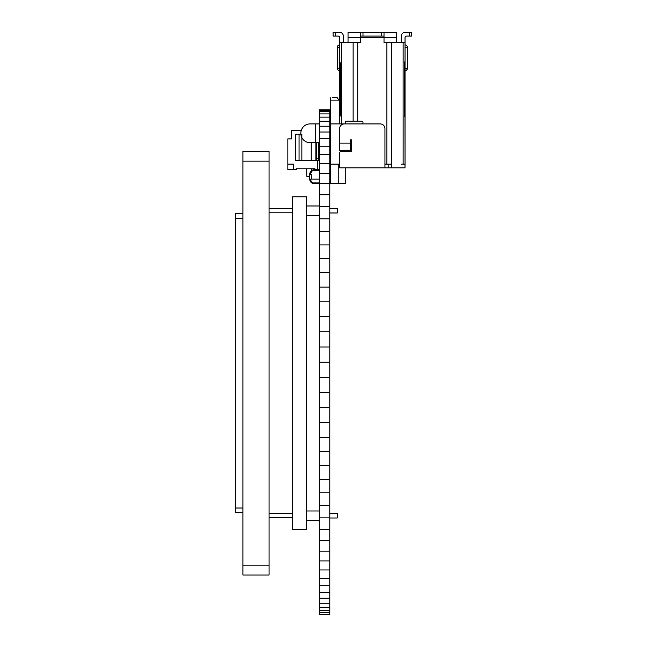 <?xml version="1.0" encoding="UTF-8"?>
<svg xmlns="http://www.w3.org/2000/svg" width="647" height="647" viewBox="0 0 647 647"><rect width="100%" height="100%" fill="white"/><g stroke="black" fill="none" stroke-linecap="round" stroke-linejoin="round"><path stroke-width="0.97" d="M329.808 110.257L319.529 110.257L319.529 109.796L329.808 109.796L329.808 614.65L319.529 614.65L319.529 614.189L329.808 614.189M319.529 110.257L319.529 111.64L329.808 111.64M319.529 111.64L319.529 113.929L329.808 113.929M319.529 113.929L319.529 117.131L329.808 117.131M319.529 117.131L319.529 121.224L329.808 121.224M319.529 121.224L319.529 126.197L329.808 126.197M319.529 126.197L319.529 132.037L329.808 132.037M319.529 132.037L319.529 138.709L329.808 138.709M319.529 138.709L319.529 146.198L329.808 146.198M319.529 146.198L319.529 154.479L329.808 154.479M319.529 154.479L319.529 163.521L329.808 163.521M319.529 163.521L319.529 173.283L329.808 173.283M319.529 173.283L319.529 183.732L330.277 183.74L330.277 169.716L329.808 169.716M310.706 181.936A4.675 4.675 135 0 1 309.719 179.065L309.719 174.391L309.719 179.065A4.675 4.675 135 0 0 314.385 183.74L319.529 183.74L319.529 194.836L329.808 194.836M319.529 194.836L319.529 206.547L329.808 206.547M319.529 206.547L319.529 218.832L329.808 218.832M319.529 218.832L319.529 231.634L329.808 231.634M319.529 231.634L319.529 244.914L329.808 244.914M319.529 244.914L319.529 258.622L329.808 258.622M319.529 258.622L319.529 272.71L329.808 272.71M319.529 272.71L319.529 287.122L329.808 287.122M319.529 287.122L319.529 301.817L329.808 301.817M319.529 301.817L319.529 316.723L329.808 316.723M319.529 316.723L319.529 331.798L329.808 331.798M319.529 331.798L319.529 346.986L329.808 346.986M319.529 346.986L319.529 362.223L329.808 362.223M319.529 362.223L319.529 377.468L329.808 377.468M319.529 377.468L319.529 392.648L329.808 392.648M319.529 392.648L319.529 407.723L329.808 407.723M319.529 407.723L319.529 422.637L329.808 422.637M319.529 422.637L319.529 437.323L329.808 437.323M319.529 437.323L319.529 451.735L329.808 451.735M319.529 451.735L319.529 465.824L329.808 465.824M319.529 465.824L319.529 479.532L329.808 479.532M319.529 479.532L319.529 492.812L329.808 492.812M319.529 492.812L319.529 505.614L329.808 505.614M319.529 505.614L319.529 517.899L329.808 517.899M319.529 517.899L319.529 529.61L329.808 529.61M319.529 529.61L319.529 540.714L329.808 540.714M319.529 540.714L319.529 551.171L329.808 551.171M319.529 551.171L319.529 560.933L329.808 560.933M319.529 560.933L319.529 569.967L329.808 569.967M319.529 569.967L319.529 578.248L329.808 578.248M319.529 578.248L319.529 585.737L329.808 585.737M319.529 585.737L319.529 592.409L329.808 592.409M319.529 592.409L319.529 598.249L329.808 598.249M319.529 598.249L319.529 603.222L329.808 603.222M319.529 603.222L319.529 607.315L329.808 607.315M319.529 607.315L319.529 610.517L329.808 610.517M319.529 610.517L319.529 612.806L329.808 612.806M319.529 612.806L319.529 614.189M242.9 512.675L235.427 512.675L235.427 508L242.9 508M242.9 218.314L235.427 218.314L235.427 508M235.427 218.314L235.427 213.639L242.9 213.639M242.9 575.005L242.9 565.171L269.063 565.171L269.063 575.005L242.9 575.005M242.9 161.152L242.9 151.309L269.063 151.309L269.063 161.152L242.9 161.152L242.9 565.171M269.063 161.152L269.063 565.171M292.428 529.497L292.428 196.817L306.443 196.817L306.443 529.497L292.428 529.497M329.808 518.004L337.281 518.004L337.281 513.33L329.808 513.33M329.808 212.984L337.281 212.984L337.281 208.31L329.808 208.31M338.219 164.112L338.219 183.74L330.277 183.74L330.277 123.933L344.285 123.933A4.675 4.675 135 0 0 339.618 128.599L339.618 139.817M339.618 143.416L339.618 150.266L350.367 150.266L350.367 139.817L351.305 139.817L351.305 151.495L341.026 151.495A1.399 1.399 135 0 0 339.618 152.902L339.618 164.112L330.277 164.112M330.277 147.37L329.808 147.37L330.277 147.37L329.808 147.37L330.277 147.37L329.808 147.37L330.277 147.37L330.277 142.623L330.277 144.491L330.277 142.623L329.808 142.623M350.367 139.817L351.305 139.817L351.305 151.495L341.026 151.495A1.399 1.399 135 0 0 339.618 152.902L339.618 167.848L384.941 167.848L384.941 128.599A4.675 4.675 135 0 0 380.266 123.933L339.618 123.933L339.618 68.331L339.618 97.762M341.123 32.665A3.736 3.736 135 0 0 339.618 32.35L335.413 32.35L335.413 36.086L338.219 36.086A1.399 1.399 -45 0 1 339.618 37.494L339.618 101.037L339.618 68.331L337.281 68.331L337.281 47.304L337.281 68.331A2.337 2.337 0 0 0 339.618 70.66L339.618 101.037L337.281 97.762L332.615 97.762M339.618 117.39L340.443 115.053L340.443 63.657L339.618 61.319L339.618 90.014L339.618 42.629L341.535 42.629L341.535 123.933M339.618 63.657L339.683 61.319M339.505 36.928A1.399 1.399 135 0 1 339.618 37.494L339.618 42.629L343.355 42.629L343.355 36.086A3.736 3.736 135 0 0 339.618 32.35L333.076 32.35L333.076 36.086L333.076 32.35L335.413 32.35L333.076 32.35L333.076 36.086L333.076 32.35L333.076 36.086L335.413 36.086M339.618 82.436L339.618 81.538M339.618 81.975L339.618 83.584M339.618 44.966L339.618 42.629L339.618 44.966A2.337 2.337 0 0 0 337.281 47.304L339.618 47.304L339.618 44.966A2.337 2.337 0 0 0 337.281 47.304M411.573 32.35L409.236 32.35L411.573 32.35L411.573 36.086L409.236 36.086L409.236 32.35L405.03 32.35A3.736 3.736 135 0 0 401.294 36.086L401.294 42.629L396.627 42.629L396.627 32.35L394.29 32.35M384.941 164.112L386.906 164.112L386.906 42.629L405.03 42.629L405.03 37.494A1.399 1.399 -45 0 1 406.437 36.086L409.236 36.086M406.688 45.646A2.337 2.337 0 0 0 405.03 44.966L405.03 61.319L405.03 42.629L398.495 42.629M405.03 70.66A2.337 2.337 0 0 0 407.367 68.331L407.367 47.304L405.03 47.304L405.03 63.657M405.03 115.053L405.03 117.39L404.213 115.053L405.03 115.053L405.03 90.014L404.213 90.313M401.294 164.112L404.99 164.112L404.99 167.848L405.03 164.112L404.537 164.112M405.03 42.629L405.03 90.014M384.941 167.848L404.99 167.848M361.584 121.126A1.399 1.399 135 0 1 362.983 122.526A1.399 1.399 135 0 1 361.584 123.933A1.399 1.399 135 0 0 362.983 122.526A1.399 1.399 135 0 0 361.584 121.126L345.692 121.126L345.692 123.933M386.906 42.629L384.011 42.629L384.011 37.494L396.627 37.494M350.367 32.35L348.029 32.35L348.029 37.494L360.646 37.494L360.646 32.35L384.011 32.35L384.011 36.086L360.646 36.086L360.646 42.629L357.751 42.629L357.751 121.126M339.618 150.266L339.618 128.599A4.675 4.675 135 0 1 344.293 123.933L380.266 123.933A4.675 4.675 135 0 1 384.941 128.599M396.627 32.35L348.029 32.35L348.029 42.629L344.18 42.629M330.277 123.933L330.277 117.39L330.277 123.933L329.808 123.933L330.277 123.933L330.277 97.762L330.277 123.933L330.277 97.762L330.277 123.933L339.618 123.933M345.223 167.848L345.223 183.74L338.219 183.74M311.442 168.786L312.064 170.339A4.675 4.675 -45 0 1 314.385 169.716L312.509 170.541L309.816 174.391L311.296 174.391L311.296 179.065L309.816 179.065L311.296 179.065L309.816 179.065L312.509 182.915L314.385 183.74M309.832 179.179L309.921 179.607M309.719 174.391A4.675 4.675 -45 0 1 314.385 169.716L313.682 169.838M309.921 173.857L310.277 172.814M311.49 171.196L311.983 170.832M310.916 181.67L310.617 181.257M310.536 181.128L310.277 180.642M330.277 170.541L329.808 170.541M319.529 170.541L312.509 170.541M330.277 182.915L329.808 182.915M319.529 182.915L312.509 182.915M330.277 179.065L329.808 179.065M319.529 179.065L311.296 179.065M330.277 174.391L329.808 174.391L330.277 174.391M309.816 174.391L311.296 174.391M314.952 169.716L319.529 169.716L314.952 169.716L314.952 168.786L296.261 168.786L296.261 169.716L287.85 169.716L287.85 138.879L291.587 138.879L291.587 130.468L301.259 130.468A9.341 9.05 -90 0 1 309.889 123.933L319.529 123.933L309.889 123.933A9.341 9.05 -90 0 0 300.839 133.274A9.341 9.05 -90 0 0 309.889 142.623L319.529 142.623M315.324 123.933L315.324 142.623M310.851 123.933A9.341 9.05 90 0 0 310.843 123.933L309.889 123.933L310.851 123.933M338.955 100.099L330.277 100.099M386.906 164.112L391.532 164.112L391.532 167.848M388.143 164.112L388.143 167.848M346.161 42.629L343.355 42.629M357.751 42.629L341.535 42.629M400.477 42.629L401.294 42.629M339.618 90.014L340.443 90.313M339.732 90.313L340.443 92.278M405.03 117.39L405.03 164.112L404.965 117.39M404.213 115.053L404.213 63.657L404.965 61.319M404.925 90.313L404.213 92.278M350.367 143.084L339.618 143.084M360.646 36.086L360.646 32.35L384.011 32.35L360.646 32.35L360.646 36.086M384.011 36.086L384.011 37.494L360.646 37.494M330.277 144.491L330.277 142.623L330.277 144.491M318.688 142.623L318.688 160.375L295.323 160.375L295.323 134.212L299.06 134.212L299.06 160.375M315.882 142.623L315.882 160.375M301.866 160.375L301.866 134.212L299.06 134.212M293.455 169.716L293.455 164.112L287.85 164.112M317.75 169.716L317.75 160.375M311.215 142.623L311.215 160.375M291.587 132.344L291.587 138.879L289.719 138.879M309.719 179.065L309.719 176.259L306.775 176.259L306.775 168.786M312.064 170.339L311.442 169.716M316.351 160.375L316.351 142.623M318.688 158.507L316.351 158.507M339.618 115.053L340.443 115.053M339.618 61.319L339.618 42.629M348.029 32.35L348.029 36.086M403.121 42.629L403.121 164.112M391.532 164.112L391.532 42.629M362.983 36.086L362.983 32.35M381.673 32.35L381.673 36.086M353.125 42.629L353.125 121.126M407.367 68.331L405.03 68.331M292.428 513.516L269.063 513.516M292.428 517.818L269.063 517.818M292.428 208.504L269.063 208.504M292.428 212.798L269.063 212.798M319.529 510.993L306.443 510.993M319.529 520.342L306.443 520.342M319.529 205.981L306.443 205.981M319.529 215.322L306.443 215.322M337.281 68.331A2.337 2.337 0 0 0 338.438 70.345M407.367 47.304A2.337 2.337 0 0 0 405.03 44.966"/></g></svg>
